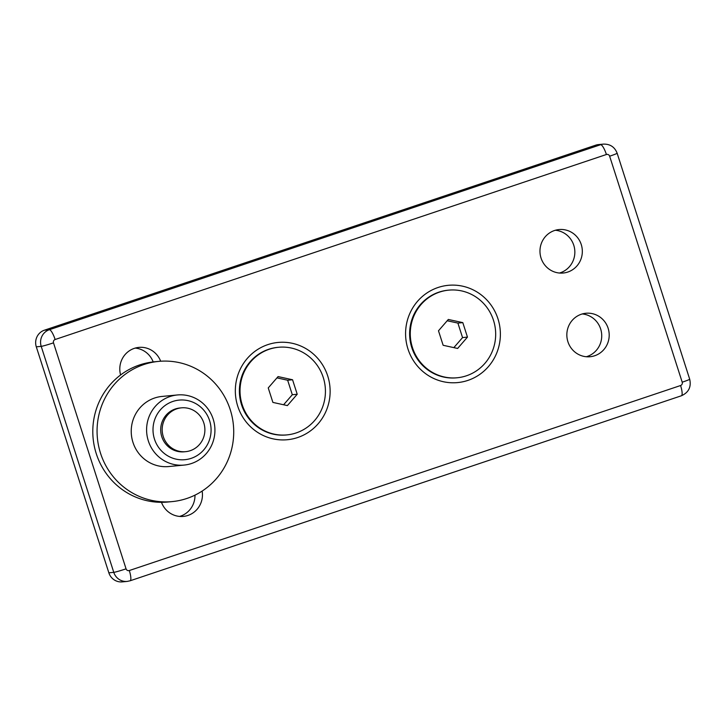 <?xml version="1.0" encoding="UTF-8"?>
<svg xmlns="http://www.w3.org/2000/svg" width="726" height="726" viewBox="0 0 726 726"><rect width="100%" height="100%" fill="white"/><g stroke="black" fill="none" stroke-linecap="round" stroke-linejoin="round"><path stroke-width="1.09" d="M278.53 347.273L277.895 347.327A44.014 42.689 84.5 0 0 241.549 404.754A44.014 42.689 84.5 0 0 286.28 434.965L286.924 434.901A44.014 42.689 84.5 0 0 323.261 377.484A44.014 42.689 84.5 0 0 278.53 347.273A44.014 42.689 84.5 0 0 242.194 404.691A44.014 42.689 84.5 0 0 286.924 434.901M272.894 402.413L268.239 387.92L278.076 376.585L292.56 379.762L297.215 394.254L287.387 405.589L272.894 402.413M283.603 404.754L292.306 394.726L287.65 380.224L276.951 377.883M287.65 380.224L292.56 379.762M292.306 394.726L297.215 394.254M448.777 290.137L448.142 290.191A44.014 42.689 84.5 0 0 411.796 347.618A44.014 42.689 84.5 0 0 456.536 377.829L457.171 377.765A44.014 42.689 84.5 0 0 493.508 320.347A44.014 42.689 84.5 0 0 448.777 290.137A44.014 42.689 84.5 0 0 412.441 347.554A44.014 42.689 84.5 0 0 457.171 377.765M443.141 345.286L438.486 330.784L448.323 319.458L462.807 322.625L467.462 337.118L457.634 348.453L443.141 345.286M453.85 347.618L462.553 337.59L457.897 323.088L447.198 320.756M457.897 323.088L462.807 322.625M462.553 337.59L467.462 337.118M213.19 419.138A35.211 34.149 84.5 0 0 177.407 394.962A35.211 34.149 84.5 0 0 148.331 440.9A35.211 34.149 84.5 0 0 184.123 465.076A35.211 34.149 84.5 0 0 213.19 419.138M209.605 420.644A29.929 29.031 84.5 0 0 172.906 401.433A29.929 29.031 84.5 0 0 154.484 439.148A29.929 29.031 84.5 0 0 191.183 458.351A29.929 29.031 84.5 0 0 209.605 420.644M177.407 394.962L162.034 396.432A35.211 34.149 84.5 0 0 132.967 442.37A35.211 34.149 84.5 0 0 168.75 466.546L184.123 465.076M158.676 361.385L154.411 361.793A70.431 68.308 84.5 0 0 120.598 374.97A70.431 68.308 84.5 0 0 96.268 453.668A70.431 68.308 84.5 0 0 161.481 502.31A70.431 68.308 84.5 0 0 167.833 502.011L172.107 501.602A70.431 68.308 84.5 0 0 230.251 409.727A70.431 68.308 84.5 0 0 158.676 361.385A70.431 68.308 84.5 0 0 100.533 453.26A70.431 68.308 84.5 0 0 172.107 501.602M181.436 407.84L179.948 407.985A22.007 21.344 84.5 0 0 161.78 436.698A22.007 21.344 84.5 0 0 184.141 451.808L185.638 451.663A22.007 21.344 84.5 0 0 203.806 422.949A22.007 21.344 84.5 0 0 181.436 407.84A22.007 21.344 84.5 0 0 163.268 436.553A22.007 21.344 84.5 0 0 185.638 451.663M153.186 361.92A21.834 21.172 84.5 0 0 135.181 348.09M120.598 374.97A21.834 21.172 -95.5 0 1 138.884 347.391A21.834 21.172 -95.5 0 1 160.664 361.221M586.327 356.738A21.834 21.172 84.5 0 0 600.656 328.96A21.834 21.172 84.5 0 0 582.234 313.959M567.913 341.737A21.834 21.172 -95.5 0 1 585.936 313.26A21.834 21.172 -95.5 0 1 608.125 328.243A21.834 21.172 -95.5 0 1 590.102 356.729A21.834 21.172 -95.5 0 1 567.913 341.737M559.456 273.04A21.834 21.172 84.5 0 0 573.776 245.261A21.834 21.172 84.5 0 0 555.363 230.26M541.042 258.039A21.834 21.172 -95.5 0 1 559.065 229.552A21.834 21.172 -95.5 0 1 581.254 244.544A21.834 21.172 -95.5 0 1 563.231 273.021A21.834 21.172 -95.5 0 1 541.042 258.039M237.738 406.188A48.86 47.39 -95.5 0 1 267.812 344.632A48.86 47.39 -95.5 0 1 327.725 375.986A48.86 47.39 -95.5 0 1 297.642 437.542A48.86 47.39 -95.5 0 1 237.738 406.188M407.985 349.052A48.86 47.39 -95.5 0 1 438.059 287.496A48.86 47.39 -95.5 0 1 497.972 318.85A48.86 47.39 -95.5 0 1 467.889 380.406A48.86 47.39 -95.5 0 1 407.985 349.052M202.146 491.066A21.834 21.172 -95.5 0 1 183.36 516.413A21.834 21.172 -95.5 0 1 161.481 502.31M682.204 382.194A10.563 0.563 -17.8 0 0 689.7 379.208C691.424 386.985 688.656 392.512 681.378 395.779A10.563 2.514 71.4 0 0 680.58 385.524A2.641 2.559 84.5 0 0 682.204 382.194L609.64 156.199A2.641 2.559 84.5 0 0 606.41 154.502L55.131 339.514A2.641 2.559 84.5 0 0 53.497 342.844L126.061 568.839A10.563 0.563 162.2 0 1 113.773 572.351A13.204 12.805 84.5 0 0 127.186 581.417L122.277 581.88A13.204 12.805 -95.5 0 1 108.855 572.823L36.3 346.828A13.204 12.805 -95.5 0 1 44.431 330.185L595.71 145.173A13.204 12.805 -95.5 0 1 598.478 144.583L603.388 144.12A13.204 12.805 84.5 0 0 600.62 144.71L595.71 145.173M179.594 516.422A21.834 21.172 84.5 0 0 194.985 495.132M680.58 385.524L129.301 570.536A10.563 2.514 71.4 0 1 130.099 580.791L681.378 395.779M126.061 568.839A2.641 2.559 84.5 0 0 129.301 570.536M53.497 342.844A10.563 0.563 162.2 0 1 41.21 346.356L36.3 346.828M55.131 339.514A10.563 2.514 -108.6 0 0 49.341 329.722A13.204 12.805 84.5 0 0 41.21 346.356L113.773 572.351L108.855 572.823M606.41 154.502A10.563 2.514 -108.6 0 0 600.62 144.71L49.341 329.722L44.431 330.185M609.64 156.199A10.563 0.563 -17.8 0 0 617.145 153.213C614.686 146.97 610.103 143.939 603.388 144.12M689.7 379.208L617.145 153.213M130.099 580.791L127.186 581.417"/></g></svg>
